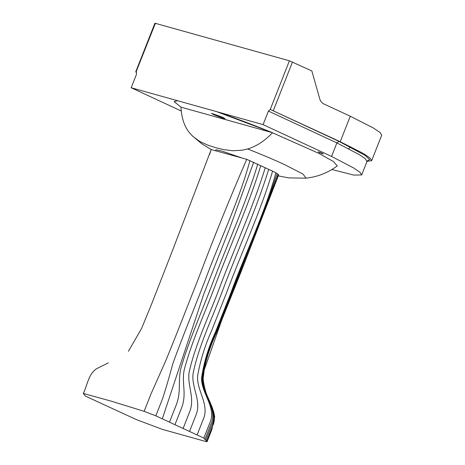 <?xml version="1.0" encoding="UTF-8"?>
<svg xmlns="http://www.w3.org/2000/svg" width="465" height="465" viewBox="0 0 465 465"><rect width="100%" height="100%" fill="white"/><g stroke="black" fill="none" stroke-linecap="round" stroke-linejoin="round"><path stroke-width="0.7" d="M204.327 369.082L203.135 378.928C204.176 388.374 207.024 397.372 211.68 405.91L213.871 412.525L214.685 417.059L211.831 429.625L207.065 441.75L203.856 438.106L155.827 415.82L144.133 411.339L111.507 401.231L83.276 393.448L85.531 396.168L136.611 419.697L162.39 429.375L205.053 441.302C207.065 441.884 207.599 441.849 206.658 441.209L213.505 423.83C218.23 409.834 202.792 394.198 203.048 379.661L204.071 370.343L221.549 320.67L240.946 272.101L278.692 174.805L275.902 172.771L272.6 171.149L246.723 159.326L211.261 149.573M205.036 439.158L211.877 421.778C216.626 407.805 201.682 392.797 202.066 378.417C204.216 363.014 208.791 347.756 215.795 332.649L269.037 197.48L277.064 173.497M203.856 438.106L210.703 420.726C215.464 406.77 201.054 392.14 201.578 377.865C203.827 362.531 208.442 347.303 215.423 332.179L230.634 293.56C245.369 253.216 264.643 213.871 275.902 172.771M155.827 415.82L162.674 398.447C166.499 386.52 169.806 375.179 172.591 364.421C181.937 338.224 194.167 308.632 204.71 281.511C219.434 241.085 238.737 202.019 249.955 160.553M144.133 411.339L150.98 393.965L165.371 361.66C175.985 335.957 187.5 306.086 198.212 279.035C213.47 238.626 229.64 198.724 246.723 159.326M128.404 351.319L141.604 328.418L151.857 303.407L171.254 253.739L211.261 149.41M318.229 151.892L322.332 153.328C323.797 154.206 322.739 153.909 319.159 152.439C317.694 151.567 318.752 151.857 322.332 153.328L323.262 153.874M272.554 132.752C264.428 141.128 256.105 146.527 247.583 148.969L242.091 150.224L232.843 150.759L223.991 149.672L215.801 147.713L207.843 145.156L199.979 141.569L192.952 136.483L189.441 132.711C184.349 126.468 181.524 117.947 180.972 107.148L174.102 101.62L177.543 100.707L216.725 111.664C234.36 117.715 252.972 124.748 272.554 132.752L180.972 107.148L174.102 101.62L177.543 100.707L131.177 87.746L181.234 111.007M222.473 117.168L211.418 113.303L213.923 114.779L223.462 118.418L224.973 118.645L222.473 117.168M263.085 124.626L268.415 111.089L270.409 109.508L338.944 141.348L336.898 142.906L331.568 156.443L263.085 124.626L216.725 111.664L271.176 132.188L318.635 153.287L333.405 161.477L337.276 165.895C327.918 172.835 317.502 176.921 306.022 178.165L303.134 174.166L285.022 164.813C274.059 159.739 261.58 154.456 247.583 148.969M136.274 72.046L136.507 74.214L131.177 87.746M136.576 72.412L136.059 71.947L155.368 23.32L155.688 23.721M338.944 141.348L365.025 155.351L369.681 159.547L367.257 161.006M154.886 23.25L135.716 71.912L136.059 71.947M270.409 109.508L340.229 141.72L363.479 153.555L369.919 157.914L371.686 160.623L367.036 161.367M331.917 169.51L353.871 175.096L361.694 174.933L360.009 172.329L353.853 168.092L331.568 156.443M270.241 109.473L289.416 60.799L311.852 70.971L319.693 98.679C320.449 101.207 321.85 102.974 323.896 103.974L350.267 116.227L373.517 128.067L379.963 132.426L381.724 135.135L371.686 160.623M289.416 60.799L155.368 23.32M205.885 440.233L212.732 422.854C217.469 408.875 202.263 393.529 202.583 379.074C204.681 363.601 209.238 348.32 216.248 333.225L231.465 294.607C247.618 254.512 263.173 214.394 278.122 174.259M197.096 434.949L203.943 417.57C208.785 403.649 196.579 390.03 197.619 375.999C200.212 360.828 204.908 345.652 211.709 330.452L226.92 291.834C241.858 251.542 260.464 212.028 272.6 171.149M189.534 431.433L196.381 414.053C201.304 400.173 191.417 387.63 193.045 373.872C198.503 345.908 212.691 317.258 222.828 289.933C237.859 249.664 256.157 210.11 268.689 169.289M169.487 422.115L176.334 404.742C181.484 390.96 177.735 381.271 180.92 368.233C188.621 341.316 201.56 312.085 211.982 284.894C226.967 244.567 245.421 205.175 257.75 164.128M174.968 424.661L181.809 407.282C186.901 393.477 181.472 383.009 184.233 369.774C191.318 342.571 204.6 313.503 214.946 286.271C229.983 245.973 248.258 206.501 260.819 165.575M162.332 418.791L203.74 294.118L229.634 228.443L253.652 162.239M183.105 428.445L189.953 411.066C194.951 397.22 187.035 385.595 189.156 372.064C195.335 344.431 209.122 315.601 219.352 288.317C234.412 248.043 252.611 208.506 265.271 167.673M215.283 150.567L216.213 149.794L221.636 150.986L242.678 158.228M268.415 111.089L336.898 142.906L359.189 154.56L365.339 158.798L367.025 161.402L367.583 160.745M292.491 61.973L273.321 110.629M350.267 116.227L340.229 141.72M83.276 393.448C87.455 385.136 88.245 374.366 96.522 368.757L108.357 362.874M211.203 149.451L209.564 154.525M191.981 135.548L201.543 143.598L211.168 149.561M278.303 175.886L288.602 177.886L306.022 178.165M361.694 174.933L367.025 161.402M351.023 146.899L348.558 148.69"/></g></svg>
